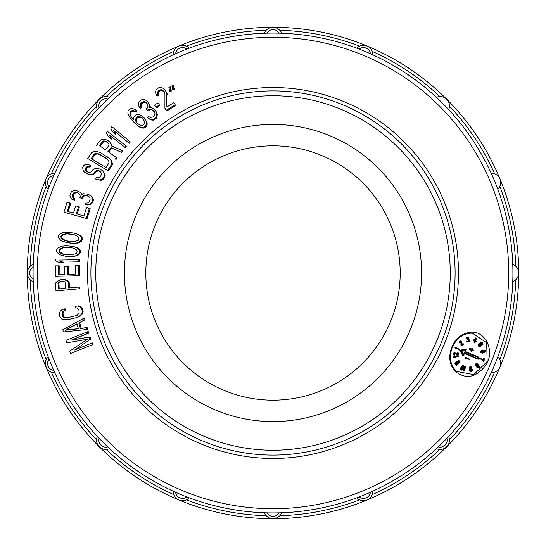 <?xml version="1.0" encoding="UTF-8"?>
<svg xmlns="http://www.w3.org/2000/svg" width="546" height="546" viewBox="0 0 546 546"><rect width="100%" height="100%" fill="white"/><g stroke="black" fill="none" stroke-linecap="round" stroke-linejoin="round"><path stroke-width="0.82" d="M124.427 273A148.573 148.573 0 0 0 273 421.573A148.573 148.573 0 0 0 421.573 273A148.573 148.573 0 0 0 273 124.427A148.573 148.573 0 0 0 124.427 273M450.245 273A177.245 177.245 0 0 1 273 450.245A177.245 177.245 0 0 1 95.755 273A177.245 177.245 0 0 1 273 95.755A177.245 177.245 0 0 1 450.245 273M455.105 273A182.105 182.105 0 0 1 273 455.105A182.105 182.105 0 0 1 90.895 273A182.105 182.105 0 0 1 273 90.895A182.105 182.105 0 0 1 455.105 273M78.501 265.281L78.433 273L79.32 273L79.388 265.315L75.546 265.356L75.471 274.065L67.595 274.276L67.663 266.728L64.708 266.803L64.64 274.351L58.245 274.522L58.32 265.813L59.214 265.841L59.139 274.515M67.663 266.728L68.55 266.755L68.489 274.269M63.834 262.667L59.009 262.537L63.834 262.667L60.49 260.858L79.682 261.275L79.784 259.541L78.89 259.48L78.795 261.22L79.682 261.275M70.796 246.116L74.645 246.963L78.829 248.758L75.546 247.085L71.676 246.232L66.387 245.809L62.381 246.116L60.353 246.56L57.166 248.662L56.491 250.361L56.804 252.129L59.514 254.648L65.281 256.204L73.075 256.47L76.604 255.842L78.167 255.084L77.279 255.002L75.717 255.767L76.604 255.842M80.207 250.307A934.547 0.423 -130.7 0 1 78.883 248.764M80.467 252.054L80.153 250.3L79.266 250.191L79.579 251.959L80.467 252.054L79.791 253.747M78.221 255.084L79.846 253.754L78.904 253.658L77.279 255.002M72.993 232.903L76.781 234.002L80.842 236.07L77.668 234.179L73.867 233.081L68.612 232.309L64.605 232.35L62.551 232.657L59.227 234.555L58.449 236.2L58.64 237.988L61.179 240.677L66.83 242.608L74.59 243.38L78.153 242.99L79.764 242.335L78.883 242.199L77.273 242.854L78.153 242.99M82.112 237.701A934.697 0.369 -126.9 0 1 80.89 236.077M82.255 239.469L82.057 237.694L81.183 237.53L81.374 239.312L82.255 239.469L81.47 241.107M79.818 242.342L81.525 241.12L80.59 240.963L78.883 242.199M87.067 218.632L63.923 212.162L87.067 218.632L90.213 208.715L86.527 207.623L83.893 215.929L76.303 213.807L78.59 206.613L79.429 206.9L77.157 214.066M78.59 206.613L75.744 205.822L73.457 213.015L67.294 211.295L69.929 202.996L70.768 203.283L68.148 211.548M91.626 203.692L93.352 200.635L92.185 196.847L89.715 195.059L87.046 194.062L83.47 193.728L82.009 194.751L81.04 193.182L81.866 193.53L80.678 192.499L77.184 190.909L75.212 190.52L72.932 190.95L71.581 191.707L70.373 193.434L69.888 196.034L71.833 199.174L73.58 200.095L74.113 198.744L74.945 199.051L73.15 196.894L73.635 194.308L74.625 193.127L77.696 192.67M90.322 204.463L91.673 203.713L90.793 203.371L89.442 204.129L90.274 204.443L89.032 204.921L85.087 204.443L87.421 204.975M85.087 204.443L85.62 203.092L87.79 202.935L89.462 201.372L90.097 199.747L89.906 197.529L88.363 196.062L84.439 195.297L83.19 195.782L82.091 197.243L82.924 197.57L84.016 196.123L85.265 195.639L88.507 196.171M82.924 197.57L82.501 198.662L81.668 198.328L82.091 197.243M77.477 192.595L79.941 194.642L80.235 196.594L79.812 197.672L82.501 198.662M73.58 200.095L74.427 200.402L74.945 199.051M82.439 194.451L81.866 193.53M88.261 166.434L86.234 167.028L87.012 167.465L87.872 166.939L90.042 167.083L88.261 166.434L89.032 166.885M87.012 167.465L86.159 168.98L86.623 171.171L85.845 170.741L89.339 172.55L91.51 171.703L92.363 170.181L94.949 168.584L99.304 168.864L102.259 170.454L103.726 171.86L105.221 175.232L103.822 178.733L102.675 179.77M87.797 172.099L86.623 171.171M100.703 180.378L102.723 179.791L101.89 179.341L99.87 179.927L100.655 180.351L95.366 178.911L98.041 179.982M95.366 178.911L96.219 177.395L99.406 177.737L100.416 176.945L101.679 173.683L100.198 171.287L98.887 170.611L95.994 170.748L94.984 171.54L95.762 171.976L98.062 170.891L100.287 171.389M95.762 171.976L93.912 174.276M92.513 174.856L93.953 174.297L93.127 173.846L91.687 174.406L92.472 174.829L90.151 174.938L85.729 172.966L88.261 174.29M85.729 172.966L84.118 171.813L82.931 169.895L82.753 167.192A217.724 217.724 144.2 0 1 83.463 165.929L84.616 164.885L88.67 164.694L90.902 165.568L90.042 167.083M109.862 158.736L100.88 152.887L96.601 151.31L94.281 151.256L91.585 152.675L87.769 158.504L108.306 170.973L107.548 170.509L111.37 164.674L112.114 165.172L112.483 163.711L111.227 160.244L107.193 156.716M112.114 165.172L108.306 170.973M117.083 158.067L116.045 159.459L115.315 158.927L116.373 157.541L117.083 158.067M115.315 158.927L116.045 159.459M111.869 146.246L111.766 144.751L109.65 141.844L107.357 140.151L103.829 139.087L101.925 139.155L100.641 140.029L96.424 145.57M121.465 152.32L110.92 147.645L121.465 152.32L122.693 150.71L111.172 145.693L111.07 144.199L111.766 144.751M111.623 148.191L108.654 152.109M111.841 139.271L108.053 136.268L111.841 139.271L110.244 135.817L125.355 147.659L126.474 146.335L125.798 145.748L124.679 147.086L125.355 147.659M115.902 134.521L112.21 131.409L115.902 134.521L114.414 131.02L129.163 143.311L130.323 142.021L129.661 141.414L128.501 142.711L129.163 143.311M144.581 118.325L147.106 123.184L144.581 118.325L142.888 116.53L139.094 114.626L136.991 114.517L134.473 116.073L133.722 117.39L133.763 119.977L131.286 116.926L130.501 114.858L130.787 112.64L132.091 111.493L134.405 111.418L135.852 112.107L136.944 111.159L135.135 109.596L133.128 108.736L131.026 108.62L129.593 109.22A217.608 217.608 112.5 0 0 128.726 109.992L127.976 111.309L127.901 113.343L129.859 117.526L137.551 125.696L139.68 127.102L141.68 127.962L141.08 127.3L139.073 126.44L139.68 127.102M147.065 125.252A941.638 0.485 -88 0 1 147.14 123.225M146.287 126.529L147.031 125.211L146.458 124.536L145.707 125.853L146.287 126.529L143.782 128.078M141.714 127.996A839.1 0.444 3.3 0 1 143.816 128.119L143.189 127.416L141.08 127.3M132.002 120.216L134.971 123.382M133.688 119.915L131.879 117.581M153.337 120.086L156.402 118.359L157.35 114.517L156.156 111.712L154.381 109.48L151.488 107.344L149.713 107.473L149.693 105.624L150.218 106.347L149.734 104.852L147.563 101.686L146.069 100.341L143.898 99.536L142.349 99.481L140.424 100.341L138.67 102.314L138.711 106.013L139.735 107.705L140.888 106.818L141.441 107.514L141.018 104.736L142.765 102.771L144.226 102.266L147.092 103.46M151.829 120.072L153.371 120.127L152.791 119.383L151.242 119.335L151.795 120.031L150.478 119.806L147.352 117.363L149.078 119.021M147.352 117.363L148.498 116.475L150.443 117.465L152.682 116.981L154.068 115.916L155.05 113.923L154.484 111.869L151.515 109.193L150.191 108.968L148.498 109.65L149.044 110.353L150.73 109.678L152.041 109.91L154.552 112.032M149.044 110.353L148.116 111.07L147.577 110.353L148.498 109.65M146.942 103.283L147.993 106.313L147.243 108.128L146.321 108.838L148.116 111.07M139.735 107.705L140.302 108.401L141.441 107.514M150.232 107.432L150.218 106.347M159.35 104.866L157.876 102.894L154.538 105.214L156.518 107.917L156.013 107.187L159.35 104.866L159.855 105.603L156.518 107.917M159.671 90.029L157.726 91.824L157.535 93.1L158.354 95.373L157.132 96.151L155.787 93.612L155.671 91.366L156.108 89.933L158.538 87.838L160.292 87.319L163.916 88.541L166.66 92.622L166.885 106.982L173.785 102.682L175.607 105.494L166.776 111.002L164.919 108.21L164.94 93.7L164.326 91.755L162.462 90.029L161.172 89.667L159.671 90.029L160.142 90.786L161.636 90.431L164.373 91.899M160.142 90.786L158.204 92.574L158.354 95.373M167.451 94.922L165.807 90.841M171.348 91.032L170.161 86.739L168.891 87.442L169.642 90.957L170.912 90.261L171.348 91.032L170.079 91.735L169.642 90.957M174.386 89.367L173.212 85.06L171.942 85.756L172.693 89.278L173.962 88.575L174.386 89.367L173.116 90.056L172.693 89.278M79.32 273L79.306 275.716L78.406 275.73L78.433 273L75.478 273M58.32 265.813L55.364 265.888L55.276 276.337L79.306 275.716M85.005 319.785L84.541 318.113L83.674 318.318L62.831 329.723L63.445 331.961L86.759 329.518L86.295 327.839L87.148 327.586L81.211 328.235L79.682 322.659L85.005 319.785L84.139 319.997L83.674 318.318M86.759 329.518L87.619 329.258L87.148 327.586M75.218 306.299L77.668 306.019L79.818 306.702L81.77 308.92L82.651 308.763L80.699 306.545L78.556 305.869L75.218 306.299L75.566 308.012L77.054 307.951L78.897 309.602L79.156 313.418L77.047 315.411L66.039 318.025L66.905 317.833L64.223 316.987L63.52 315.97L63.008 313.411L64.046 311.09L65.418 310.469L64.544 310.626L64.203 308.92L65.09 308.763L65.418 310.469M82.651 308.763L82.965 312.838L80.542 315.786L76.406 317.67L68.346 319.56L76.406 317.67M68.878 317.663L66.905 317.833M62.722 279.518L66.216 280.357L67.759 281.381L68.332 282.787L69.226 282.746L68.646 281.347L65.097 279.648L60.763 279.702L57.391 281.183L55.992 282.48L55.583 283.975L55.985 290.929L79.921 288.711L79.027 288.786L78.924 287.046L79.812 286.984L79.921 288.711M69.226 282.746L69.526 287.94M451.822 347.072C448.327 356.326 449.344 364.339 454.866 371.109C465.929 379.92 476.405 377.743 486.295 364.571C494.99 350.443 485.237 330.821 470.973 332.227C462.244 333.142 455.862 338.09 451.822 347.072L452.218 347.236L451.822 347.072M90.964 339.114L90.179 336.937L71.895 339.912L88.807 333.128L88.213 331.497L65.889 340.39L66.776 342.847L87.449 339.243L69.738 351.037L70.625 353.494L92.097 344.881L91.51 343.243L92.329 342.922L92.936 344.56L92.097 344.881M80.46 349.549L92.936 344.56M98.376 437.523L99.106 438.295A239.919 239.919 0 0 0 107.705 446.894A6.989 6.989 0 0 1 99.106 438.295A239.919 239.919 0 0 1 53.74 370.4A6.989 6.989 0 0 1 49.085 359.166A239.919 239.919 0 0 1 33.156 279.081A6.989 6.989 0 0 1 33.156 266.919L33.19 265.861M174.631 491.823L175.6 492.26A239.919 239.919 0 0 0 186.834 496.915A6.989 6.989 0 0 1 175.6 492.26A239.919 239.919 0 0 1 107.705 446.894L108.477 447.624M265.861 512.81L266.919 512.844A239.919 239.919 0 0 0 279.081 512.844A6.989 6.989 0 0 1 266.919 512.844A239.919 239.919 0 0 1 186.834 496.915L187.831 497.29M358.176 497.29L359.166 496.915A239.919 239.919 0 0 0 370.4 492.26A6.989 6.989 0 0 1 359.166 496.915A239.919 239.919 0 0 1 279.081 512.844L280.146 512.81M437.523 447.624L438.295 446.894A239.919 239.919 0 0 0 446.894 438.295A6.989 6.989 0 0 1 438.295 446.894A239.919 239.919 0 0 1 370.4 492.26L371.376 491.823M448.184 436.923L448.669 436.404A9.302 9.302 0 0 1 448.751 443.721A9.302 9.302 0 0 0 448.669 436.404A239.919 239.919 0 0 0 491.195 372.768A239.919 239.919 0 0 1 446.894 438.295L447.624 437.523M500.702 363.465A9.302 9.302 0 0 1 491.195 372.768A239.919 239.919 0 0 0 512.762 281.675A239.919 239.919 0 0 1 497.829 356.743A9.302 9.302 0 0 1 500.702 363.465L500.627 364.653M512.762 281.675A239.919 239.919 0 0 0 512.919 273L512.919 272.877A239.919 239.919 0 0 0 497.829 189.257A239.919 239.919 0 0 1 512.762 264.325A9.302 9.302 0 0 1 512.762 281.675M33.19 280.146L33.156 279.081A239.919 239.919 0 0 1 33.081 273.123L33.081 273A239.919 239.919 0 0 1 49.085 186.834A6.989 6.989 0 0 1 53.74 175.6A239.919 239.919 0 0 1 99.106 107.705A6.989 6.989 0 0 1 107.705 99.106A239.919 239.919 0 0 0 99.106 107.705L98.376 108.477M48.71 358.176L49.085 359.166A239.919 239.919 0 0 0 53.74 370.4L54.177 371.376M97.802 436.916L97.331 436.404A9.302 9.302 0 0 0 102.279 448.751L101.215 448.225M54.805 372.768A9.302 9.302 0 0 1 48.021 370.045A9.302 9.302 0 0 0 54.805 372.768L54.511 372.119M46.553 368.134L45.393 364.81M45.318 362.844L46.151 359.575A242.806 242.806 0 0 1 30.289 279.832M48.021 370.045A9.302 9.302 0 0 1 46.007 367.035A9.302 9.302 0 0 0 48.021 370.045L47.229 369.151M50.225 371.676L49.113 370.98M48.417 357.391L48.171 356.743A9.302 9.302 0 0 0 46.007 367.035A9.302 9.302 0 0 1 48.171 356.743M33.238 281.675A9.302 9.302 0 0 1 28.01 276.563A9.302 9.302 0 0 0 33.238 281.675L33.21 280.965M33.21 265.022L33.238 264.325A9.302 9.302 0 0 0 28.01 276.563A9.302 9.302 0 0 1 27.3 273.007L27.587 270.714M28.269 268.871L30.289 266.168A242.806 242.806 0 0 1 46.151 186.425M27.634 275.471L27.396 274.317M27.334 273.799L27.3 273.102M29.423 278.917L28.658 277.839M54.177 174.631L53.74 175.6A239.919 239.919 0 0 0 49.085 186.834L48.71 187.831M497.979 175.955A9.302 9.302 0 0 1 497.829 189.257A239.919 239.919 0 0 0 448.669 109.596A239.919 239.919 0 0 1 491.195 173.232A9.302 9.302 0 0 1 497.979 175.955L498.771 176.849M443.721 97.249A9.302 9.302 0 0 1 448.669 109.596A239.919 239.919 0 0 0 436.404 97.331A9.302 9.302 0 0 1 443.721 97.249L444.785 97.775M371.369 54.177L370.4 53.74A239.919 239.919 0 0 0 359.166 49.085A6.989 6.989 0 0 1 370.4 53.74A239.919 239.919 0 0 1 436.404 97.331A239.919 239.919 0 0 0 372.768 54.805L372.133 54.518M280.139 33.19L279.081 33.156A239.919 239.919 0 0 0 266.919 33.156A6.989 6.989 0 0 1 279.081 33.156A239.919 239.919 0 0 1 359.166 49.085L358.169 48.71M187.824 48.71L186.834 49.085A239.919 239.919 0 0 0 175.6 53.74A6.989 6.989 0 0 1 186.834 49.085A239.919 239.919 0 0 1 266.919 33.156L265.854 33.19M108.477 98.376L107.705 99.106A239.919 239.919 0 0 1 175.6 53.74L174.624 54.177M109.084 97.802L109.596 97.331A9.302 9.302 0 0 0 99.256 99.27A245.7 245.7 0 0 1 178.972 46.001L181.19 45.393M173.232 54.805A9.302 9.302 0 0 1 175.955 48.021A9.302 9.302 0 0 0 173.232 54.805L173.881 54.511M183.156 45.318L186.425 46.151A242.806 242.806 0 0 1 266.168 30.289M188.609 48.417L189.257 48.171A9.302 9.302 0 0 0 175.955 48.021L176.849 47.229M177.866 46.553L178.972 46.001A245.7 245.7 0 0 1 273 27.3L275.286 27.587M174.324 50.225L175.02 49.113M269.39 28.03L269.437 28.01A9.302 9.302 0 0 0 264.325 33.238L265.035 33.21M267.083 29.423L268.168 28.658M372.768 54.805A9.302 9.302 0 0 0 356.743 48.171A239.919 239.919 0 0 0 281.675 33.238A9.302 9.302 0 0 0 269.437 28.01L270.57 27.621M271.765 27.382L273 27.3A245.7 245.7 0 0 1 446.737 99.263L448.15 101.078M365.854 45.605L369.028 47.14M370.468 48.478L371.451 49.829M441.052 96.581L442.356 96.799M445.802 98.451L446.737 99.263A245.7 245.7 0 0 1 500 178.972L500.607 181.19M448.969 102.866L449.454 106.204A242.806 242.806 0 0 1 494.621 173.805M495.775 174.324L496.887 175.02M499.447 177.866L500 178.972A245.7 245.7 0 0 1 518.7 272.904L518.611 271.717M500.682 183.156L499.849 186.425A242.806 242.806 0 0 1 515.711 266.168M516.577 267.083L517.342 268.161M518.366 270.529L518.604 271.683M500.395 365.854L500 367.028A245.7 245.7 0 0 0 518.7 273L518.413 275.286M517.731 277.129L515.711 279.832A242.806 242.806 0 0 1 499.849 359.575M500.3 360.749L500.593 362.032M368.134 499.447L367.028 500A245.7 245.7 0 0 0 518.7 273A245.7 245.7 0 0 1 500 367.028L498.86 369.028M180.146 500.395L178.972 500A245.7 245.7 0 0 0 273 518.7L270.714 518.413M45.605 180.146L46.001 178.972A9.302 9.302 0 0 0 48.171 189.257A239.919 239.919 0 0 0 33.238 264.325A9.302 9.302 0 0 0 27.3 273.007A245.7 245.7 0 0 0 46.001 367.028A245.7 245.7 0 0 1 46.001 178.972A9.302 9.302 0 0 1 54.805 173.232L54.518 173.867M273 27.3A245.7 245.7 0 0 1 518.7 273A245.7 245.7 0 0 0 178.972 46.001A245.7 245.7 0 0 1 518.7 272.904M145.816 273A127.184 127.184 0 0 0 273 400.184A127.184 127.184 0 0 0 400.184 273A127.184 127.184 0 0 0 273 145.816A127.184 127.184 0 0 0 145.816 273M100.198 447.549L99.263 446.737A245.7 245.7 0 0 1 46.001 367.028A245.7 245.7 0 0 0 99.263 446.737L97.85 444.922M97.031 443.134L96.546 439.796A242.806 242.806 0 0 1 51.379 372.195M104.948 449.419L103.644 449.201M109.077 448.184L109.596 448.669A9.302 9.302 0 0 1 97.331 436.404M173.867 491.482L173.232 491.195A9.302 9.302 0 0 0 182.535 500.702L181.347 500.627M188.595 497.583L189.257 497.829A9.302 9.302 0 0 1 182.535 500.702M189.257 497.829A239.919 239.919 0 0 0 264.325 512.762L265.022 512.79M274.235 518.618L273 518.7A245.7 245.7 0 0 1 178.972 500L176.972 498.86M175.532 497.522L174.549 496.171M185.251 500.3L183.968 500.593M268.871 517.731L266.168 515.711A242.806 242.806 0 0 1 186.425 499.849M280.965 512.79L281.675 512.762A9.302 9.302 0 0 1 276.563 517.99L275.43 518.379M278.917 516.577L277.839 517.342M276.563 517.99A9.302 9.302 0 0 1 264.325 512.762A9.302 9.302 0 0 0 281.675 512.762A239.919 239.919 0 0 0 356.743 497.829L357.391 497.583M372.119 491.489L372.768 491.195A9.302 9.302 0 0 1 356.743 497.829M372.768 491.195A239.919 239.919 0 0 0 436.404 448.669L436.916 448.198M447.549 445.802L446.737 446.737A245.7 245.7 0 0 1 367.028 500L364.81 500.607M362.844 500.682L359.575 499.849A242.806 242.806 0 0 1 279.832 515.711M370.045 497.979L369.151 498.771M371.676 495.775L370.98 496.887M448.225 444.785L448.751 443.721A9.302 9.302 0 0 1 446.744 446.73L444.922 448.15M443.134 448.969L439.796 449.454A242.806 242.806 0 0 1 372.195 494.621M449.419 441.052L449.201 442.356M448.751 443.721A9.302 9.302 0 0 1 436.404 448.669A9.302 9.302 0 0 0 446.744 446.73A245.7 245.7 0 0 1 99.263 446.737A245.7 245.7 0 0 0 499.993 367.028A245.7 245.7 0 0 1 446.737 446.737A245.7 245.7 0 0 0 500 367.028M497.522 370.468L496.171 371.451M356.743 48.171L357.405 48.417M280.978 33.21L281.675 33.238M277.129 28.269L279.832 30.289A242.806 242.806 0 0 1 359.575 46.151M360.749 45.7L362.032 45.407M363.465 45.298L364.653 45.373M98.451 100.198L101.078 97.85M102.866 97.031L106.204 96.546A242.806 242.806 0 0 1 173.805 51.379M97.816 109.077L97.331 109.596A9.302 9.302 0 0 1 97.249 102.279L97.775 101.215M96.581 104.948L96.799 103.644M97.331 109.596A9.302 9.302 0 0 1 99.256 99.27A245.7 245.7 0 0 1 178.972 46.001M48.171 189.257L48.417 188.595M27.3 273A245.7 245.7 0 0 1 46.001 178.972L47.14 176.972M48.478 175.532L49.829 174.549M45.298 182.535L45.373 181.347M45.7 185.251L45.407 183.968M97.249 102.279A9.302 9.302 0 0 1 99.256 99.27A245.7 245.7 0 0 0 46.001 178.972A245.7 245.7 0 0 1 99.263 99.263A9.302 9.302 0 0 1 109.596 97.331M78.406 275.73L55.276 276.337M84.139 319.997L79.682 322.659M78.808 322.884L80.351 328.487L81.211 328.235M80.351 328.487L86.295 327.839M77.006 323.758L65.022 330.255L78.399 328.794L77.006 323.758M78.358 328.644L65.882 330.016L77.068 323.969M65.022 330.255L65.882 330.016M77.668 306.019L78.556 305.869M79.818 306.702L80.699 306.545M81.006 307.61L81.88 307.453M81.77 308.92L82.282 311.486L83.156 311.309M82.282 311.486L82.091 313.022L82.965 312.838M82.091 313.022L81.361 314.387L82.234 314.196M81.361 314.387L79.675 315.984L80.542 315.786M79.675 315.984L77.866 317.008L78.74 316.81M77.866 317.008L75.525 317.861M68.346 319.56L63.868 319.738L61.718 319.048L59.767 316.83L59.255 314.271L60.176 311.363L61.869 309.773L64.203 308.92M64.544 310.626L63.165 311.247L64.046 311.09M63.165 311.247L62.381 312.332L63.254 312.169M62.381 312.332L62.128 313.588L63.008 313.411M62.128 313.588L62.64 316.148L63.52 315.97M62.64 316.148L63.35 317.171L64.223 316.987M63.35 317.171L64.483 317.799L65.356 317.608M64.483 317.799L66.039 318.025M64.203 279.675L65.097 279.648M66.216 280.357L67.11 280.33M67.759 281.381L68.646 281.347M78.924 287.046L68.632 288.001L68.332 282.787M79.027 288.786L55.985 290.929M58.019 283.456L58.463 282.535L60.865 281.443L63.814 281.456L64.831 281.948L65.37 282.767L65.691 288.274L58.34 288.957L58.019 283.456L58.913 283.408L60.299 281.832L63.22 281.272M58.913 283.408L59.227 288.895M58.463 282.535L59.35 282.5M59.412 281.866L60.299 281.832M60.865 281.443L61.753 281.408M455.207 370.086L456.688 371.471L473.819 374.617L487.155 361.52L486.677 342.786L472.515 333.258L470.488 333.19M459.439 349.754L456.244 348.28L456.633 348.942L455.978 348.641L454.961 347.72L455.139 347.317L455.767 347.577L459.616 349.351L459.439 349.754L456.265 348.321M454.961 347.72L456.633 348.942M460.947 345.318L461.848 345.952L460.947 345.318L460.926 341.714L459.916 343.216L459.125 342.608L459.527 341.366L460.428 340.922L461.759 341.537L461.998 345.195L463.472 343.857L462.844 343.598L462.025 344.335M468.802 341.427L467.472 341.427L468.099 341.687L469.034 341.073L468.857 340.103L467.977 340.001L468.673 339.039L468.57 338.158L467.751 338.042L466.844 338.848L467.765 337.53L467.137 337.271L467.738 337.237L468.953 337.967L469.082 339.755L468.748 339.612M467.137 337.271L466.236 338.186L466.844 338.848M468.564 339.264L467.936 339.005L467.997 337.981M467.936 339.005L467.301 339.353L467.977 340.001M468.277 339.946L468.175 341.168M468.099 341.687L466.748 340.991L466.687 341.605L467.813 342.158L466.905 341.762M475.743 337.892L473.075 340.479L473.703 340.738L476.371 338.151L475.743 337.892L476.733 338.288L475.73 340.861L476.337 341.086L475.737 340.84M476.337 341.086L476.112 341.66L475.511 341.427L474.993 342.758L474.003 342.362L474.515 341.045M480.323 344.287L480.535 345.106L479.552 346M480.111 346.28L481.197 345.072L480.016 343.905L481.954 342.205L483.258 344.055L482.882 344.383L481.777 342.806L480.576 343.85L481.49 344.458L481.388 345.693L479.927 346.71L478.276 345.502L478.712 344.233L479.572 344.819L479.388 345.768L480.111 346.28L479.6 346.068M478.276 345.502L479.511 346.628M481.497 343.045L482.882 344.383M481.954 342.205L481.333 341.946L479.388 343.646L480.282 344.287M484.609 352.252L485.066 351.153L484.322 350.689L484.015 352.341L484.643 352.6L483.981 351.993M484.957 350.955L483.442 350.764L483.947 352.17L482.548 353.173L481.381 352.689L481.285 351.631L484.084 350.102L485.53 351.126L484.643 352.6M483.613 350.054L480.903 350.962L480.63 352.095L481.688 352.989M483.654 358.565L484.698 358.995L483.722 361.432L479.695 358.258L479.859 357.855L480.487 358.115L483.469 360.858L484.282 358.831L483.654 358.565L482.93 360.367M478.467 365.39L479.272 365.916L479.327 367.226L478.583 367.881L477.832 367.799L476.003 364.967L476.965 363.752L476.337 363.493L476.767 363.486L478.091 364.121L478.33 365.335M476.337 363.493L475.375 365.076L476.706 366.325M477.184 366.885L476.556 366.264M476.562 366.625L477.832 367.799M471.71 367.827L471.13 367.342L470.27 368.127L470.243 369.239L471.58 368.557L472.345 369.608L472.133 370.959L470.857 371.526L469.963 369.799L469.983 367.881L470.761 366.919L470.133 366.659L471.355 366.898L472.037 367.765L470.973 367.376M470.133 366.659L469.355 367.622L469.335 369.54L469.874 371.034L470.857 371.526M470.918 368.598L470.618 368.27L471.58 368.557M464.721 366.298L463.22 370.85L463.847 371.109L465.349 366.557L464.721 366.298L465.718 366.666L464.469 370.447L465.062 369.881L464.707 369.731M462.81 365.513L464.114 366.141L464.209 367.362L463.035 369.622L461.609 370.12L460.551 369.157L461.281 366.762L462.387 365.629L463.82 365.868M459.213 361.705L455.596 364.626L455.808 364.967L456.436 365.226L456.224 364.885L459.841 361.964L459.213 361.705M458.599 360.503L454.729 362.981L454.907 363.349L455.535 363.609L455.357 363.24L459.22 360.763L458.599 360.503M453.897 357.371L453.863 356.947L458.176 356.163L453.235 356.688L454.565 357.678L453.269 357.111M457.268 352.743L458.353 353.009L458.108 355.589L457.022 355.323L455.036 353.385L454.402 354.095L454.818 355.466L453.494 354.839L453.296 354.04L453.665 353.044L454.613 352.696L455.862 353.18L457.705 355.009L457.896 353.003L457.268 352.743L457.111 354.422M465.301 357.807L465.472 357.398L466.1 357.657L470.058 359.295L469.894 359.705L466.605 358.347L467.028 359.002L465.724 358.463L465.301 357.807L465.929 358.067L466.1 357.657M469.267 359.445L466.605 358.347M469.089 348.662L471.314 351.501L469.089 348.662L469.26 348.252L472.16 349.454L472.447 348.771L471.819 348.512L471.539 349.194M473.054 350.307L472.502 350.075L471.819 351.713L471.314 351.501M472.447 348.771L473.225 349.897M459.725 350.341L462.53 355.18L463.534 355.589L460.728 350.757L459.725 350.341L465.069 349.051L466.072 349.467L465.445 350.355L461.834 351.228L460.728 350.757L466.072 349.467L465.26 351.597M477.143 358.838L464.441 353.576L478.146 359.254L478.146 358.626L478.146 359.254M464.469 353.515L463.534 355.589L464.38 352.928L478.146 358.626L478.992 357.214L465.288 351.535L477.989 356.797M455.978 348.641L455.357 348.382M455.589 347.979L455.767 347.577M461.575 345.577L461.67 342.369L461.042 342.11M461.67 342.369L460.926 341.714M461.554 341.973L461.131 341.694M461.445 341.823L460.906 341.694M459.916 343.216L459.125 342.608M459.746 342.868L459.111 342.117M459.739 342.376L459.213 341.776M459.841 342.035L460.155 341.625L459.527 341.366M460.155 341.625L459.739 341.175M460.36 341.434L460.735 341.223L460.107 340.963M461.056 341.182L461.486 341.284M463.472 343.857L463.745 344.226L461.848 345.952M469.082 339.755L469.273 341.421L467.813 342.158M467.533 342.021L466.687 341.605M467.315 341.864L466.523 341.346M467.151 341.605L466.427 341.066M468.488 341.598L467.861 341.339M468.925 341.298L468.297 341.038M469.034 341.073L468.407 340.813M469.075 340.861L468.448 340.602M469.034 340.472L468.407 340.213M468.857 340.103L468.482 339.953M467.929 339.612L467.301 339.353M468.195 339.551L467.567 339.291M468.673 339.039L468.045 338.779M468.755 338.616L468.127 338.356M468.734 338.418L468.106 338.158M468.57 338.158L468.175 337.988M466.864 338.445L466.236 338.186M467.083 337.988L466.455 337.728M467.321 337.735L466.693 337.476M467.765 337.53L467.267 337.244M467.895 337.503L468.366 337.496M473.928 340.165L473.3 339.905M476.371 338.151L476.733 338.288M474.631 342.622L475.15 341.291L473.703 340.738M476.078 338.916L474.351 340.329L475.368 340.718L476.078 338.916M474.365 340.315L474.747 340.458L475.006 339.789M475.368 340.718L474.747 340.458M480.016 343.905L479.388 343.646M480.992 343.925L480.651 343.789M479.245 346.423L478.617 346.164M479.019 346.096L478.392 345.836M478.903 345.761L478.303 345.038M478.931 345.29L479.115 344.867L478.487 344.615M479.115 344.867L479.34 344.492M480.412 346.191L479.791 345.932M480.678 346.055L480.05 345.795M480.828 345.918L480.2 345.659M481.012 345.673L480.384 345.413M481.163 345.365L480.535 345.106M481.197 345.072L480.569 344.813M481.115 344.785L480.487 344.526M480.889 344.458L480.494 344.301M481.381 352.689L480.76 352.429M481.258 352.354L480.63 352.095M481.231 352.006L480.603 351.747M481.285 351.631L480.657 351.371M481.531 351.221L480.903 350.962M481.879 350.935L481.251 350.675M482.323 350.703L481.695 350.443M482.957 350.505L482.33 350.245M483.599 350.368L482.971 350.109M484.241 350.314L484.712 350.361L484.084 350.102M484.712 350.361L485.101 350.498M484.868 352.054L484.241 351.795M485.032 351.801L484.404 351.542M485.107 351.576L484.479 351.317M485.066 351.153L484.438 350.887M482.882 352.743L483.558 351.958L482.998 350.996L481.913 351.358L481.722 352.334L482.882 352.743L482.255 352.484L482.93 351.699L482.732 350.982M483.149 352.62L482.521 352.361M481.845 352.532L482.255 352.484M482.609 352.798L481.982 352.539M482.323 352.784L481.961 352.634M483.401 351.276L482.773 351.017M483.51 351.467L482.882 351.208M483.558 351.958L482.93 351.699M483.483 352.19L482.855 351.931M483.319 352.443L482.691 352.184M483.306 361.268L479.695 358.258M480.323 358.517L480.487 358.115M484.282 358.831L484.698 358.995M478.787 365.479L478.344 365.294M477.457 367.513L476.829 367.253M477.293 367.287L476.665 367.021M477.184 366.516L476.726 366.325M476.33 366.038L475.702 365.779M476.167 365.806L475.539 365.547M476.003 365.335L475.375 365.076M476.003 364.967L475.375 364.708M476.112 364.503L475.484 364.243M476.324 364.196L475.696 363.936M476.644 363.909L476.016 363.65M476.965 363.752L477.395 363.745L476.767 363.486M477.129 364.23L476.378 365.131L476.972 365.97L478.037 365.028L477.825 364.359L477.129 364.23M478.364 367.451L479.006 366.892L478.897 366.004L477.989 365.936L477.559 366.803L478.364 367.451L477.736 367.192L478.378 366.632L478.337 365.834M477.982 364.585L477.279 364.209M477.354 364.325L477.306 365.11L476.515 365.69M477.825 364.359L477.429 364.196M478.037 365.028L477.409 364.769M477.934 365.37L477.306 365.11M477.77 365.636L477.143 365.376M477.559 365.82L476.931 365.561M477.293 365.929L476.665 365.67M478.63 367.342L478.003 367.083M478.897 366.004L478.549 365.861M479.006 366.154L478.378 365.895M479.06 366.475L478.433 366.216M479.006 366.892L478.378 366.632M478.849 367.151L478.221 366.892M471.553 367.56L471.068 367.356M470.597 368.762L470.229 368.611M471.246 368.53L470.618 368.27M470.502 371.294L469.874 371.034M470.27 370.939L469.642 370.679M470.092 370.475L469.464 370.215M469.963 369.799L469.335 369.54M469.894 369.11L469.267 368.85M469.894 368.4L469.273 368.14M469.983 367.881L469.355 367.622M470.14 367.444L469.512 367.185M470.44 367.083L469.813 366.823M470.761 366.919L470.393 366.605M470.427 369.799L470.877 371.021L471.901 370.604L471.56 369.069L470.427 369.799M471.935 369.492L471.191 369.041M471.307 369.233L471.273 370.345L470.618 370.782M471.771 369.226L471.287 369.021M472.024 369.778L471.396 369.519M472.044 369.97L471.416 369.71M472.003 370.284L471.382 370.024M471.901 370.604L471.273 370.345M471.724 370.843L471.096 370.584M471.539 370.98L470.911 370.72M465.349 366.557L465.718 366.666M465.062 369.881L464.81 370.659L463.847 371.109M461.609 370.12L460.694 369.581M461.315 369.84L460.551 369.157M461.179 369.417L460.524 368.789M461.152 369.048L460.599 368.366M461.227 368.625L460.681 368.065M461.309 368.325L461.486 367.84L460.858 367.581M461.486 367.84L461.909 367.028L461.281 366.762M461.909 367.028L462.203 366.605L461.575 366.346M462.203 366.605L461.773 366.107M462.401 366.366L462.701 366.066L462.073 365.806M462.701 366.066L463.008 365.888L462.387 365.629M463.008 365.888L463.438 365.772M462.947 369.226L463.841 367.506L463.588 366.318L462.482 366.762L461.588 368.482L461.848 369.669L462.947 369.226L462.319 368.966L463.172 366.284L463.82 366.564M463.288 368.714L462.66 368.454M462.319 368.966L461.636 369.444M462.442 369.642L461.814 369.383M462.175 369.731L461.732 369.546M463.895 366.837L463.267 366.578M463.841 367.506L463.213 367.246M463.615 368.079L462.988 367.82M456.224 364.885L455.596 364.626M459.841 361.964L460.053 362.305L457.057 364.728L457.807 364.632L457.391 364.455M457.807 364.632L456.436 365.226M455.357 363.24L454.729 362.981M459.22 360.763L459.398 361.124L456.197 363.186L456.947 363.186L456.49 362.994M456.947 363.186L455.535 363.609M453.863 356.947L453.235 356.688M458.176 356.163L458.203 356.586L454.627 357.241L455.303 357.548L454.565 357.678M457.65 355.582L455.016 353.385M455.555 353.535L455.2 353.385M454.463 355.391L453.494 354.839M454.122 355.098L453.337 354.545M453.965 354.804L453.296 354.04M453.924 354.299L453.323 353.753M453.951 354.013L454.081 353.583L453.453 353.323M454.081 353.583L453.665 353.044M454.292 353.303L454.682 353.023L454.06 352.757M455.057 352.955L454.613 352.696M455.241 352.955L455.603 353.037M457.896 353.003L458.353 353.009M466.352 358.722L465.929 358.067M469.717 348.921L469.888 348.512M472.672 349.665L473.846 350.157L473.682 350.566L472.502 350.075M470.393 349.201L471.512 351.023L471.997 349.863L470.393 349.201L471.369 349.604L471.075 350.314M478.992 357.214L478.549 357.657L464.782 351.952L465.445 350.355M464.38 353.549L463.718 355.153M87.367 331.77L87.954 333.408L71.048 340.192L90.179 336.937M71.048 340.192L71.895 339.912M89.339 337.23L90.124 339.414L91.011 339.093M90.124 339.414L74.604 350.02L91.51 343.243M87.954 333.408L88.807 333.128M78.795 261.22L60.49 260.858M59.596 260.811L62.947 262.619M59.009 262.537L55.658 260.722L55.76 258.988L78.89 259.48M73.205 246.574L74.099 246.69M74.645 246.963L75.546 247.085M76.556 247.672L77.45 247.795M77.948 248.648L79.266 250.191M79.579 251.959L78.904 253.658M75.717 255.767L73.69 256.204L74.584 256.279M73.69 256.204L72.168 256.395L73.075 256.47M72.168 256.395L70.591 256.586M65.281 256.204L69.69 256.511M63.008 254.3L72.338 254.948L76.481 253.201L77.123 251.788L76.781 250.314L75.887 249.379L73.062 248.02L66.721 247.29L63.739 247.372L59.589 249.119L58.948 250.532L59.289 252.006L60.183 252.941L63.896 254.381L60.176 252.095L59.835 250.628L60.476 249.222L61.548 248.43L64.619 247.481L71.035 247.638M66.81 254.873L63.896 254.381M60.183 252.941L61.07 253.03M59.289 252.006L60.176 252.095M58.948 250.532L59.835 250.628M59.589 249.119L60.476 249.222M60.667 248.328L61.548 248.43M63.739 247.372L64.619 247.481M66.721 247.29L67.595 247.399M75.368 233.517L76.256 233.695M76.781 234.002L77.668 234.179M78.644 234.841L79.525 235.012M79.962 235.899L81.183 237.53M81.374 239.312L80.59 240.963M77.273 242.854L75.218 243.161L76.106 243.298M75.218 243.161L73.696 243.25L74.59 243.38M73.696 243.25L72.106 243.339M66.83 242.608L71.212 243.202M64.687 240.561L73.956 241.823L78.201 240.349L78.938 238.984L78.692 237.483L77.866 236.493L75.136 234.951L68.851 233.804L65.868 233.695L61.616 235.169L60.886 236.534L61.132 238.029L61.957 239.018L65.568 240.697L62.005 238.172L61.766 236.684L62.497 235.326L63.623 234.603L66.742 233.865L73.13 234.439M68.448 241.38L65.568 240.697M61.957 239.018L62.838 239.162M61.132 238.029L62.005 238.172M60.886 236.534L61.766 236.684M61.616 235.169L62.497 235.326M62.742 234.446L63.623 234.603M65.868 233.695L66.742 233.865M68.851 233.804L69.717 233.975M89.373 208.415L86.213 218.38M69.929 202.996L67.083 202.197L63.923 212.162M88.896 194.71L92.185 196.847M91.366 196.499L91.974 197.638L92.8 197.98M91.974 197.638L92.486 199.044L93.311 199.386M92.486 199.044L92.527 200.293L93.352 200.635M92.527 200.293L91.68 202.457L92.506 202.778M91.68 202.457L90.793 203.371M89.442 204.129L88.193 204.614L89.032 204.921M88.193 204.614L86.582 204.668M86.507 195.413L87.333 195.755M84.439 195.297L85.265 195.639M83.19 195.782L84.016 196.123M79.812 197.672L81.668 198.328M76.652 192.253L75.041 192.308L75.867 192.642M75.041 192.308L73.799 192.793L74.625 193.127M73.799 192.793L72.802 193.98L73.635 194.308M73.212 195.386L72.379 195.065L72.802 193.98M72.379 195.065L72.318 196.574L73.15 196.894M72.318 196.574L72.932 197.713L73.765 198.027M72.932 197.713L74.113 198.744M80.678 192.499L78.105 191.23M79.853 192.151L81.04 193.182M90.179 195.468L91.005 195.823M87.101 166.489L87.872 166.939M86.159 168.98L85.381 168.543L86.234 167.028M85.381 168.543L85.394 169.533L86.172 169.963M85.394 169.533L85.845 170.741M101.495 169.99L103.726 171.86M102.955 171.396L104.907 173.771M104.143 173.314L104.45 174.781L105.221 175.232M104.45 174.781L104.177 176.276L104.948 176.72M104.177 176.276L103.044 178.296L103.822 178.733M103.044 178.296L101.89 179.341M99.87 179.927L97.256 179.559M98.887 170.611L99.665 171.055M97.29 170.441L98.062 170.891M95.994 170.748L96.765 171.198M94.915 173.492L94.137 173.055L94.984 171.54M94.137 173.055L93.127 173.846M91.687 174.406L89.367 174.515L90.151 174.938M89.367 174.515L87.469 173.867M89.271 166.632L90.124 165.117M109.125 158.224L111.227 160.244M110.49 159.725L112.278 162.23M111.541 161.725L111.746 163.206L112.483 163.711M111.746 163.206L111.37 164.674M107.548 170.509L87.769 158.504M94.11 154.211L95.168 153.494L98.075 153.556L107.746 159.425L109.064 161.916L108.845 163.145L105.979 167.52L91.25 158.579L94.11 154.211L94.854 154.702L97.229 153.774L100.648 154.839L106.961 158.668M94.854 154.702L92.001 159.057M98.075 153.556L98.806 154.061M96.492 153.276L97.229 153.774M95.168 153.494L95.912 153.992M99.925 154.341L100.648 154.839M110.92 147.645L107.931 151.576L116.373 157.541M110.681 142.929L108.954 141.284M109.985 142.369L111.07 144.199M120.768 151.768L121.997 150.15M102.825 141.216L103.76 140.807L106.299 141.537L108.531 143.468L108.982 144.499L108.859 145.482L105.514 149.87L99.488 145.605L102.825 141.216L103.535 141.762L105.617 141.469L108.204 142.943M103.535 141.762L100.205 146.13M103.76 140.807L104.457 141.359M104.914 140.916L105.617 141.469M106.299 141.537L106.996 142.09M124.679 147.086L110.244 135.817M109.562 135.237L111.152 138.698M108.053 136.268L106.463 132.814L107.582 131.477L125.798 145.748M128.501 142.711L114.414 131.02M113.745 130.426L115.233 133.927M112.21 131.409L110.722 127.901L111.882 126.604L129.661 141.414M145.83 120.489L146.403 121.178M146.533 122.502L146.458 124.536M145.202 127.484L144.615 126.809L145.707 125.853M144.615 126.809L143.189 127.416M139.073 126.44L137.551 125.696M136.95 125.034L134.357 122.714M135.852 112.107L135.278 111.432L136.364 110.476M135.278 111.432L133.825 110.742L134.405 111.418M133.825 110.742L132.494 110.606L133.081 111.275M132.494 110.606L131.504 110.818L132.091 111.493M130.787 112.64L130.201 111.971L131.504 110.818M130.201 111.971L129.88 112.906L130.474 113.568M129.88 112.906L129.907 114.196L130.501 114.858M129.907 114.196L131.081 116.312M130.487 115.663L131.286 116.926M137.469 116.714L135.626 118.987L135.893 121.383L137.701 123.717L140.383 125.293L142.704 125.211L144.233 123.874L144.526 121.642L143.148 118.919L140.909 116.967L137.469 116.714L138.056 117.39L141.482 117.649L143.728 119.608M140.909 116.967L141.482 117.649M139.796 116.639L140.37 117.315M138.056 117.39L136.534 118.721L136.247 120.946L135.654 120.277M137.285 123.307L136.247 120.946M142.137 117.854L142.711 118.53M135.893 121.383L136.486 122.038M135.626 118.987L136.22 119.656M135.947 118.059L136.534 118.721M138.459 116.496L139.046 117.172M155.63 110.988L157.35 114.517M156.825 113.786L156.763 115.083L157.289 115.8M156.763 115.083L156.47 116.551L157.002 117.267M156.47 116.551L155.863 117.636L156.402 118.359M155.863 117.636L154.027 119.055L154.566 119.765M154.027 119.055L152.791 119.383M151.242 119.335L149.925 119.11L150.478 119.806M149.925 119.11L148.519 118.325M153.228 110.353L153.754 111.07M151.515 109.193L152.041 109.91M150.191 108.968L150.73 109.678M146.321 108.838L147.577 110.353M146.403 102.566L145.004 101.781L145.536 102.498M145.004 101.781L143.687 101.556L144.226 102.266M143.687 101.556L142.219 102.061L142.765 102.771M141.851 103.474L141.305 102.771L142.219 102.061M141.305 102.771L140.465 104.033L141.018 104.736M140.465 104.033L140.404 105.323L140.957 106.026M140.404 105.323L140.888 106.818M149.734 104.852L148.184 102.443M149.208 104.129L149.693 105.624M156.34 112.299L156.866 113.022M154.538 105.214L156.013 107.187M163.78 90.943L164.244 91.708M162.462 90.029L162.926 90.786M161.172 89.667L161.636 90.431M158.681 90.643L159.159 91.4M157.726 91.824L158.204 92.574M157.535 93.1L158.019 93.851M156.641 95.4L157.869 94.629M166.66 92.622L167.117 93.393M166.994 94.151L167.479 94.97M166.776 111.002L166.291 110.251L175.164 104.723M164.919 108.21L166.291 110.251M170.161 86.739L170.912 90.261M173.212 85.06L173.962 88.575M87.524 273A185.476 185.476 0 0 1 273.061 87.524A185.476 185.476 0 0 1 458.476 273.123A185.476 185.476 0 0 1 272.939 458.476A185.476 185.476 0 0 1 87.524 273M508.708 273A235.708 235.708 0 0 0 272.939 37.292A235.708 235.708 0 0 0 37.292 273.123A235.708 235.708 0 0 0 273.061 508.708A235.708 235.708 0 0 0 508.708 273M175.955 48.021A9.302 9.302 0 0 1 189.257 48.171M372.195 51.379A242.806 242.806 0 0 1 439.796 96.546M109.596 448.669A9.302 9.302 0 0 1 102.279 448.751M494.621 372.195A242.806 242.806 0 0 1 449.454 439.796M173.805 494.621A242.806 242.806 0 0 1 106.204 449.454M51.379 173.805A242.806 242.806 0 0 1 96.546 106.204M55.303 273L59.145 273M64.653 273L68.496 273M470.973 332.227L470.338 333.197L472.515 333.258M454.866 371.109L455.105 369.976L456.688 371.464M463.731 354.497L461.834 351.228M465.895 349.897L465.226 351.508M478.897 357.446L478.241 359.015M470.454 333.21C462.353 333.968 456.32 338.656 452.341 347.283C449.051 356.197 450.006 363.786 455.193 370.045M478.235 359.213L479.026 357.302"/></g></svg>

